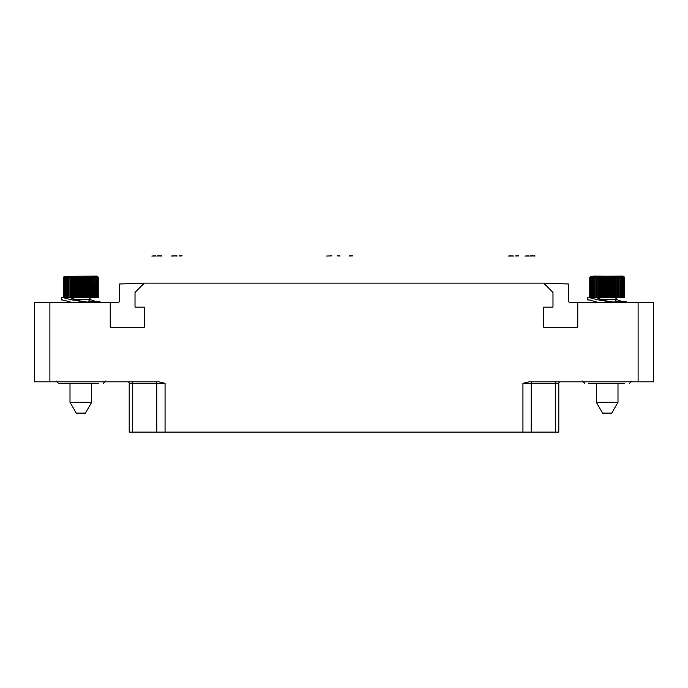 <?xml version="1.0" encoding="UTF-8"?>
<svg xmlns="http://www.w3.org/2000/svg" width="688" height="688" viewBox="0 0 688 688"><rect width="100%" height="100%" fill="white"/><g stroke="black" fill="none" stroke-linecap="round" stroke-linejoin="round"><path stroke-width="1.03" d="M613.533 297.784L613.92 276.309L613.92 297.784L592.101 297.698L592.428 276.309L591.388 277.66L591.388 297.569L591.121 277.66L591.577 276.309L590.588 277.66L590.399 297.457L590.399 277.66L590.975 276.309L590.046 277.66L590.046 297.448L587.81 297.594L587.81 299.934L591.912 300.226M621.84 297.784L621.556 276.309L622.614 277.66L622.485 276.309L623.5 277.66L623.173 276.309L624.257 277.66L623.603 276.309L624.541 277.66L623.784 276.309L624.566 277.66L624.566 297.784L613.92 297.784M615.304 299.082L617.514 299.908L615.287 299.908M616.207 301.98C612.698 302.238 608.175 301.542 602.636 299.908L598.182 299.908L590.399 297.904M602.636 299.908L596.883 297.784L596.892 277.66L597.958 276.309L598.173 297.784M592.428 297.672L591.388 297.569M591.577 297.526L590.588 297.474M590.975 297.457L590.046 297.448M623.784 276.309L593.417 276.112M624.541 277.66L624.541 297.784M624.48 277.66L624.48 297.784M624.257 277.66L624.257 297.784M624.128 277.66L624.128 297.784M623.706 277.66L623.706 297.784M623.5 277.66L623.5 297.784M622.898 277.66L622.898 297.784M622.614 277.66L622.614 297.784M620.55 297.784L620.404 276.309L621.488 277.66L621.488 297.784M619.045 297.784L619.037 276.309L620.129 277.66L620.129 297.784M617.36 297.784L617.489 276.309L618.572 277.66L618.572 297.784M617.489 276.309L617.489 297.784M615.511 297.784L615.769 276.309L616.835 277.66L616.835 297.784L615.287 299.332L615.287 301.972M615.769 276.309L615.769 297.784M613.92 276.309L614.943 277.66L614.943 297.784M623.027 276.112L590.536 276.309L589.754 277.66L589.754 297.448M589.779 297.448L589.779 277.66L590.631 276.309L589.934 277.66L589.934 297.448M592.428 297.758L592.428 277.66L593.512 276.309L593.314 297.784M593.71 297.784L593.71 277.66L594.81 276.309L594.75 297.784M595.206 297.784L595.206 277.66L596.298 276.309L596.376 297.784M598.732 297.784L598.732 277.66L599.773 276.309L600.117 297.784M600.71 297.784L600.71 277.66L601.69 276.309L602.172 277.66L602.172 297.784M602.783 297.784L602.783 277.66L603.703 276.309L604.296 277.66L604.296 297.784M604.933 297.784L604.933 277.66L605.767 276.309L606.472 277.66L606.472 297.784M607.117 297.784L607.117 277.66L607.857 276.309L608.665 277.66L608.665 297.784M609.301 297.784L609.301 277.66L609.929 276.309L610.824 277.66L610.824 297.784M611.451 297.784L611.451 277.66L611.967 276.309L612.931 277.66L612.931 297.784M611.967 276.309L611.967 297.784M609.929 276.309L609.929 297.784M607.857 276.309L607.857 297.784M605.767 276.309L605.767 297.784M603.703 276.309L603.703 297.784M601.69 276.309L601.69 297.784M599.773 276.309L599.773 297.784M597.958 276.309L597.958 297.784M596.298 276.309L596.298 297.784M638.12 302.479L653.6 302.479L653.6 381.806L638.12 381.806L638.12 302.471L570.008 302.471A1.548 1.548 0 0 1 568.46 300.931L568.46 283.989L543.692 283.121L552.98 292.409L552.98 307.123L543.692 307.123L543.692 327.239L577.748 327.239L577.748 302.471M558.785 432.124L558.785 383.354A1.548 1.548 0 0 1 560.333 381.806A1.548 1.548 0 0 0 558.785 383.354L558.785 432.124L129.215 432.124L129.215 383.354A1.548 1.548 -90 0 0 127.667 381.806M49.88 302.471L49.88 381.806L34.4 381.806L34.4 302.471L110.252 302.471L110.252 327.239L144.308 327.239L144.308 307.123L135.02 307.123L135.02 292.409L144.308 283.129L543.692 283.129M49.88 381.806L158.876 381.806L165.068 383.354L165.068 432.124M144.308 283.129L119.54 283.989L119.54 300.931A1.548 1.548 0 0 1 117.992 302.479L110.252 302.471M522.932 432.124L522.932 383.354L529.124 381.806L638.12 381.806M588.507 383.354L624.661 383.354M98.341 383.354L58.471 383.354L56.149 381.032M62.178 383.354L61.464 383.354M72.154 302.471L64.079 300.26L65.592 300.226M88.984 299.082L91.194 299.908L88.967 299.908M89.887 301.98C86.378 302.238 81.855 301.542 76.316 299.908L71.862 299.908L85.2 302.084L97.601 301.568L100.19 301.912L100.19 302.471M96.088 301.593L91.194 299.908M71.862 299.908L64.079 297.904M64.655 297.457L61.49 297.594L61.49 299.934L64.079 300.26M62.333 299.762L61.49 299.934M76.316 299.908L70.563 297.784L65.781 297.698L66.108 276.309L65.068 277.66L65.068 297.569L64.801 277.66L65.257 276.309L64.268 277.66L64.268 297.474L64.079 277.66L64.655 276.309L63.726 277.66L63.726 297.448M88.967 300.837L91.28 301.869M71.638 297.784L70.572 297.784L70.572 277.66L71.638 276.309L71.638 297.784L98.246 297.784L98.246 277.66L97.825 276.585L96.707 276.112L64.216 276.309L63.434 277.66L63.434 297.448M66.108 297.672L65.068 297.569M65.257 297.526L64.268 297.474M95.52 297.784L95.236 276.309L96.294 277.66L96.165 276.309L97.18 277.66L96.853 276.309L97.937 277.66L97.283 276.309L98.221 277.66L98.221 297.784M98.221 277.66L97.464 276.309M98.16 277.66L98.16 297.784M97.937 277.66L97.937 297.784M97.808 277.66L97.808 297.784M97.386 277.66L97.386 297.784M97.18 277.66L97.18 297.784M96.578 277.66L96.578 297.784M96.294 277.66L96.294 297.784M94.23 297.784L94.084 276.309L95.168 277.66L95.168 297.784M92.725 297.784L92.717 276.309L93.809 277.66L93.809 297.784M91.04 297.784L91.169 276.309L92.252 277.66L92.252 297.784M91.169 276.309L91.169 297.784M89.191 297.784L89.449 276.309L90.515 277.66L90.515 297.784L88.967 299.332L88.967 301.972M89.449 276.309L89.449 297.784M87.213 297.784L87.6 276.309L88.623 277.66L88.623 297.784M87.6 276.309L87.6 297.784M85.131 297.784L85.131 277.66L85.647 276.309L86.611 277.66L86.611 297.784M85.647 276.309L85.647 297.784M82.981 297.784L82.981 277.66L83.609 276.309L84.504 277.66L84.504 297.784M83.609 276.309L83.609 297.784M80.797 297.784L80.797 277.66L81.537 276.309L82.345 277.66L82.345 297.784M81.537 276.309L81.537 297.784M78.613 297.784L78.613 277.66L79.447 276.309L80.152 277.66L80.152 297.784M79.447 276.309L79.447 297.784M76.463 297.784L76.463 277.66L77.383 276.309L77.976 277.66L77.976 297.784M77.383 276.309L77.383 297.784M74.39 297.784L74.39 277.66L75.37 276.309L75.852 277.66L75.852 297.784M75.37 276.309L75.37 297.784M72.412 297.784L72.412 277.66L73.453 276.309L73.797 297.784M73.453 276.309L73.453 297.784M71.638 276.309L71.853 297.784M68.886 297.784L68.886 277.66L69.978 276.309L70.056 297.784M69.978 276.309L69.978 297.784M67.39 297.784L67.39 277.66L68.49 276.309L68.43 297.784M66.108 297.758L66.108 277.66L67.192 276.309L66.994 297.784M63.459 297.448L63.459 277.66L64.311 276.309L63.614 277.66L63.614 297.448M91.676 383.354L91.676 402.274L70.004 402.274L70.004 383.354M70.004 402.274L76.256 413.11L85.424 413.11L91.676 402.274M598.182 299.908L611.52 302.084L623.921 301.568L626.51 301.912L626.51 302.471M622.408 301.593L617.514 299.908M598.474 302.471L590.399 300.26M588.653 299.762L587.81 299.934M615.287 300.837L617.6 301.869M617.996 383.354L617.996 402.274L596.324 402.274L596.324 383.354M596.324 402.274L602.576 413.11L611.744 413.11L617.996 402.274M530.586 256.039L534.972 255.876M532.908 256.039L533.811 255.876M533.811 256.039L534.972 256.039M530.586 255.876L532.908 255.876M179.061 255.876L182.157 255.876L179.061 256.039M515.751 255.876L518.847 255.876L515.751 256.039M157.518 256.039L161.904 255.876M159.84 256.039L160.743 255.876M160.743 256.039L161.904 256.039M157.518 255.876L159.84 255.876M512.655 256.039L513.429 256.039L512.655 255.876M326.671 256.039L331.96 255.876L326.671 256.039M349.349 255.876L352.772 255.876L349.349 256.039M339.984 255.876L337.309 255.876L339.984 256.039M171.45 256.039L176.997 255.876M174.675 256.039L175.32 255.876M174.03 256.039L174.675 255.876M173.385 256.039L174.03 255.876M172.74 256.039L173.385 255.876M172.095 256.039L172.74 255.876M508.14 256.039L512.526 256.039M511.107 256.039L511.752 255.876M510.333 256.039L511.107 255.876M509.559 256.039L510.333 255.876M508.914 256.039L509.559 255.876M151.842 256.039L156.099 256.039M155.067 256.039L155.712 255.876M154.422 256.039L155.067 255.876M153.777 256.039L154.422 255.876M153.132 256.039L153.777 255.876M152.487 256.039L153.132 255.876M524.91 256.039L529.296 256.039M527.877 256.039L528.522 255.876M527.103 256.039L527.877 255.876M526.329 256.039L527.103 255.876M525.684 256.039L526.329 255.876M175.965 256.039L176.997 256.039M619.045 277.66L618.572 277.66M617.36 277.66L616.835 277.66M615.511 277.66L614.943 277.66M595.206 277.66L594.75 277.66M596.892 277.66L596.376 277.66M598.732 277.66L598.173 277.66M600.71 277.66L600.117 277.66M602.783 277.66L602.172 277.66M604.933 277.66L604.296 277.66M607.117 277.66L606.472 277.66M609.301 277.66L608.665 277.66M611.451 277.66L610.824 277.66M613.533 277.66L612.931 277.66M522.932 383.354L531.239 383.354A1.548 1.109 90 0 1 532.349 381.806M531.239 432.124L531.239 383.354L555.483 383.354A1.548 1.109 90 0 1 556.592 381.806M555.483 432.124L555.483 383.354L558.785 383.354M156.761 432.124L156.761 383.354L165.068 383.354M132.517 432.124L132.517 383.354L156.761 383.354A1.548 1.109 90 0 0 155.651 381.806M129.215 383.354L132.517 383.354A1.548 1.109 90 0 0 131.408 381.806M92.725 277.66L92.252 277.66M91.04 277.66L90.515 277.66M89.191 277.66L88.623 277.66M87.213 277.66L86.611 277.66M85.131 277.66L84.504 277.66M82.981 277.66L82.345 277.66M80.797 277.66L80.152 277.66M78.613 277.66L77.976 277.66M76.463 277.66L75.852 277.66M74.39 277.66L73.797 277.66M72.412 277.66L71.853 277.66M70.572 277.66L70.056 277.66M68.886 277.66L68.43 277.66M88.967 299.332L74.846 299.332M615.287 299.332L601.166 299.332M582.469 381.032L584.791 383.354M631.851 381.032L629.529 383.354M105.531 381.032L103.209 383.354M72.438 298.454L71.165 297.784M598.758 298.454L597.485 297.784"/></g></svg>
